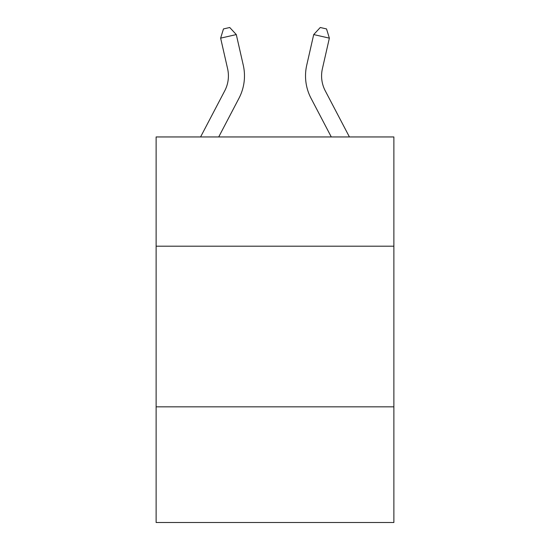 <?xml version="1.0" encoding="UTF-8"?>
<svg xmlns="http://www.w3.org/2000/svg" width="550" height="550" viewBox="0 0 550 550"><rect width="100%" height="100%" fill="white"/><g stroke="black" fill="none" stroke-linecap="round" stroke-linejoin="round"><path stroke-width="0.82" d="M393.876 246.194L393.876 136.95L156.124 136.95L156.124 246.194L393.876 246.194L393.876 522.5L156.124 522.5L156.124 246.194M393.876 406.835L156.124 406.835M200.578 136.95L224.744 90.819A32.127 32.127 0 0 0 227.611 68.771L220.633 38.142L236.294 34.574L243.272 65.203A48.194 48.194 0 0 1 238.975 98.271L218.714 136.95M349.422 136.95L325.256 90.819A32.127 32.127 0 0 1 322.389 68.771L329.368 38.142L313.706 34.574L306.728 65.203A48.194 48.194 0 0 0 311.025 98.271L331.286 136.95M224.744 90.819A32.127 32.127 0 0 0 227.611 68.771A32.127 32.127 0 0 1 224.744 90.819A32.127 32.127 0 0 0 227.611 68.771A32.127 32.127 0 0 1 224.744 90.819A32.127 32.127 0 0 0 227.611 68.771A32.127 32.127 0 0 1 224.744 90.819A32.127 32.127 0 0 0 227.611 68.771A32.127 32.127 0 0 1 224.744 90.819A32.127 32.127 0 0 0 227.611 68.771A32.127 32.127 0 0 1 224.744 90.819A32.127 32.127 0 0 0 227.611 68.771A32.127 32.127 0 0 1 224.744 90.819A32.127 32.127 0 0 0 227.611 68.771A32.127 32.127 0 0 1 224.744 90.819A32.127 32.127 0 0 0 227.611 68.771A32.127 32.127 0 0 1 224.744 90.819A32.127 32.127 0 0 0 227.611 68.771A32.127 32.127 0 0 1 224.744 90.819A32.127 32.127 0 0 0 227.611 68.771M313.706 34.574L306.728 65.203L313.706 34.574L306.728 65.203L313.706 34.574L306.728 65.203L313.706 34.574L306.728 65.203L313.706 34.574L306.728 65.203L313.706 34.574L306.728 65.203L313.706 34.574L306.728 65.203L313.706 34.574L306.728 65.203L313.706 34.574L306.728 65.203L313.706 34.574L306.728 65.203L313.706 34.574L320.265 27.5L326.528 28.93L329.368 38.142M325.256 90.819A32.127 32.127 0 0 1 322.389 68.771A32.127 32.127 0 0 0 325.256 90.819A32.127 32.127 0 0 1 322.389 68.771A32.127 32.127 0 0 0 325.256 90.819A32.127 32.127 0 0 1 322.389 68.771A32.127 32.127 0 0 0 325.256 90.819A32.127 32.127 0 0 1 322.389 68.771A32.127 32.127 0 0 0 325.256 90.819A32.127 32.127 0 0 1 322.389 68.771A32.127 32.127 0 0 0 325.256 90.819A32.127 32.127 0 0 1 322.389 68.771A32.127 32.127 0 0 0 325.256 90.819A32.127 32.127 0 0 1 322.389 68.771A32.127 32.127 0 0 0 325.256 90.819A32.127 32.127 0 0 1 322.389 68.771A32.127 32.127 0 0 0 325.256 90.819A32.127 32.127 0 0 1 322.389 68.771A32.127 32.127 0 0 0 325.256 90.819A32.127 32.127 0 0 1 322.389 68.771M220.633 38.142L223.472 28.93L229.735 27.5L236.294 34.574"/></g></svg>
